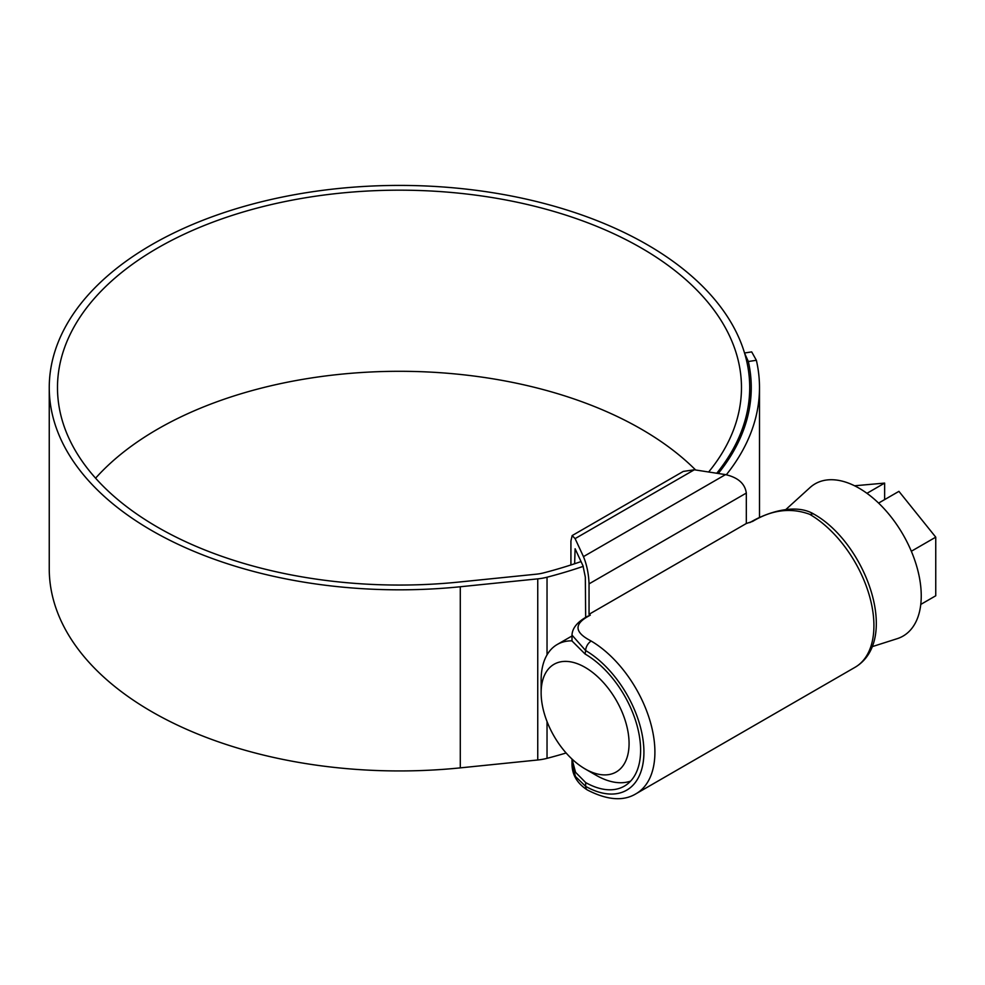 <?xml version="1.0" encoding="UTF-8"?>
<svg xmlns="http://www.w3.org/2000/svg" width="985" height="985" viewBox="0 0 985 985"><rect width="100%" height="100%" fill="white"/><g stroke="black" fill="none" stroke-linecap="round" stroke-linejoin="round"><path stroke-width="1.48" d="M574.637 563.752L575.105 548.768L582.997 565.784L585.324 577.136L585.669 617.41M585.115 654.04L572.002 640.964L572.002 635.116L585.656 650.556L585.115 654.04M572.014 759.053L575.56 772.314L585.656 782.558A78.504 45.322 -120 0 0 624.355 786.129A78.504 45.322 -120 0 0 636.495 723.581A78.504 45.322 -120 0 0 585.656 654.36M810.224 514.626L809.608 514.269C790.844 507.435 771.871 509.811 752.688 521.373L746.322 523.503L589.042 614.308L590.298 615.133L588.636 616.093C573.873 624.121 574.538 632.333 590.606 640.718L591.197 641.063A90.94 52.5 60 0 1 650.125 721.242A90.94 52.5 60 0 1 636.076 793.725L855.091 667.276A90.94 52.5 -120 0 0 869.139 594.792A90.94 52.5 -120 0 0 810.224 514.626A7.769 4.445 -59.5 0 1 814.103 514.244L814.103 514.244C865.95 543.523 900.819 640.127 855.091 667.276M588.636 616.093A7.769 4.482 -120 0 0 587.269 616.462L590.298 615.133M589.042 583.871C588.685 573.923 586.826 564.836 583.465 556.623L725.526 474.61C738.073 477.516 745.005 483.672 746.322 493.066L589.042 583.871L589.042 614.308M570.918 564.971L570.918 541.024L572.15 535.581L575.105 538.61L583.465 556.623M725.526 474.61L694.314 469.783L683.282 471.421L572.15 535.581M746.322 493.066L746.322 523.503M585.656 782.558L585.656 786.362A7.769 4.531 -60.5 0 0 587.319 789.945L587.319 789.945C577.075 783.334 571.965 774.604 572.002 763.732L575.486 776.549L585.656 786.362A83.171 48.019 -120 0 0 643.919 752.097A83.171 48.019 -120 0 0 585.656 650.556A7.769 4.445 120.5 0 1 591.197 641.063M596.097 775.257L585.102 768.916A62.178 35.903 -120 0 0 629.07 743.527A62.178 35.903 -120 0 0 585.102 667.374A62.178 35.903 -120 0 0 541.134 692.763A62.178 35.903 -120 0 0 585.102 768.916L596.097 775.257A77.729 44.879 60 0 0 630.622 781.105M785.796 509.577L809.99 487.587A87.911 50.752 60 0 1 859.08 488.191A87.911 50.752 60 0 1 917.885 570.647A87.911 50.752 60 0 1 897.212 638.674L872.02 646.714M878.595 503.089L898.923 491.355L935.75 537.157L935.75 595.777L920.766 604.433M869.459 495.184L870.445 495.947M935.75 537.157L911.334 551.255M854.598 485.777L884.641 483.093L866.96 493.313M884.641 499.604L884.641 483.093M541.134 692.763L541.134 680.069A77.729 44.879 60 0 1 557.239 644.486A77.729 44.879 60 0 1 572.002 640.841M695.619 469.98A341.992 197.443 0 0 0 641.297 429.128A341.992 197.443 0 0 0 95.582 478.181M708.658 472A341.992 197.443 0 0 0 741.471 387.622A341.992 197.443 0 0 0 641.297 247.998A341.992 197.443 0 0 0 268.609 205.2A341.992 197.443 0 0 0 57.487 387.622A341.992 197.443 0 0 0 157.662 527.234A341.992 197.443 0 0 0 458.862 582.061L536.32 574.181A31.089 17.952 0 0 0 543.658 572.876A351.78 203.095 0 0 0 581.052 561.573M716.748 473.256A350.229 202.208 0 0 0 749.708 387.622A350.229 202.208 0 0 0 647.133 244.637A350.229 202.208 0 0 0 265.457 200.805A350.229 202.208 0 0 0 49.25 387.622A350.229 202.208 0 0 0 151.825 530.595A350.229 202.208 0 0 0 460.29 586.752L537.748 578.86A39.326 22.704 0 0 0 547.032 577.21A360.017 207.86 0 0 0 583.255 566.35M49.25 387.622L49.25 568.739A350.229 202.208 0 0 0 151.825 711.724A350.229 202.208 0 0 0 460.29 767.869L537.748 759.989A39.326 22.704 0 0 0 547.032 758.339A360.017 207.86 0 0 0 566.129 752.983M744.537 352.999L751.69 351.891L756.369 360.276L748.341 361.52L744.623 353.307M726.339 474.745A360.017 207.86 0 0 0 759.497 387.622A360.017 207.86 0 0 0 756.369 360.276M718.274 473.489A351.78 203.095 0 0 0 751.259 387.622A351.78 203.095 0 0 0 748.341 361.52M694.314 469.783L575.105 538.61M752.688 521.373A7.769 4.482 -120 0 0 751.321 521.742L749.807 522.616M460.29 586.752L460.29 767.869M547.032 577.21L547.032 654.865M547.032 721.574L547.032 758.339M537.748 578.86L537.748 759.989M572.002 763.732L572.002 759.041M814.103 514.244C795.092 502.547 765.911 513.197 751.321 521.742M587.269 616.462C577.37 621.917 572.285 628.135 572.002 635.116M587.319 789.945C607.166 800.189 623.419 801.458 636.076 793.725M557.239 644.486L572.002 635.965M749.708 387.622L749.708 406.694M759.497 387.622L759.497 517.531"/></g></svg>
